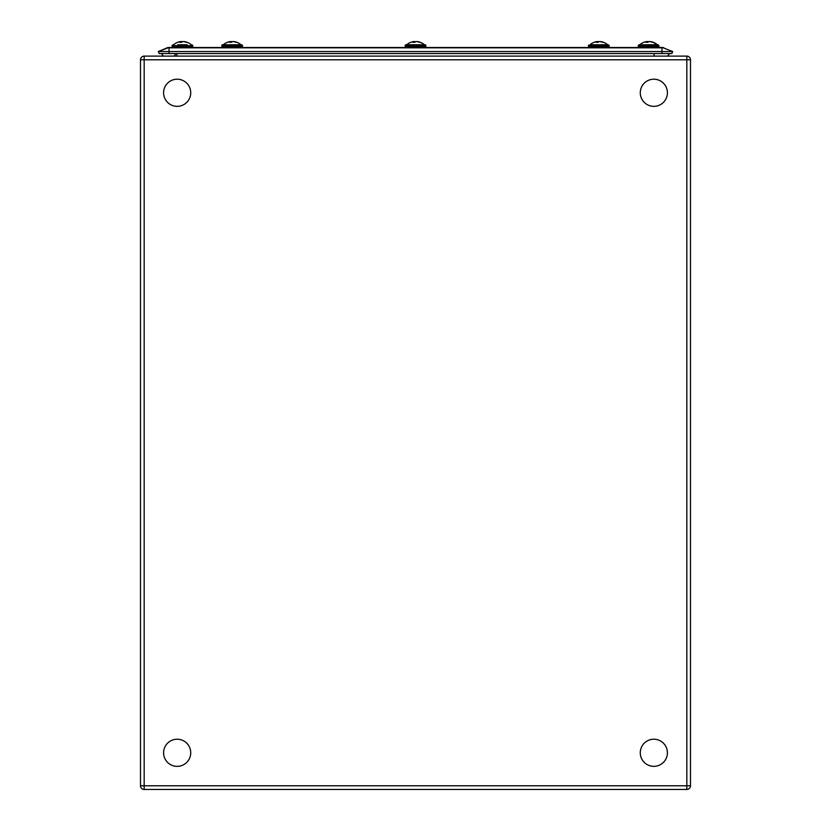 <?xml version="1.0" encoding="UTF-8"?>
<svg xmlns="http://www.w3.org/2000/svg" width="831" height="831" viewBox="0 0 831 831"><rect width="100%" height="100%" fill="white"/><g stroke="black" fill="none" stroke-linecap="round" stroke-linejoin="round"><path stroke-width="1.25" d="M144.168 56.113L686.832 56.113A3.667 3.667 0 0 1 690.499 59.78A3.667 3.667 0 0 0 686.832 56.113L686.832 59.78L144.168 59.78L144.168 789.45L686.832 789.45A3.667 3.667 0 0 0 690.499 785.783L690.499 59.78L690.499 785.783A3.667 3.667 0 0 1 686.832 789.45L144.168 789.45A3.667 3.667 0 0 1 140.501 785.783L140.501 59.78A3.667 3.667 0 0 1 144.168 56.113L144.168 59.78L140.501 59.78A3.667 3.667 0 0 1 144.168 56.113M667.386 56.113A8.071 8.071 0 0 0 669.443 53.568A8.071 8.071 0 0 1 667.386 56.113A8.071 8.071 0 0 0 669.443 53.568M161.557 53.568A8.071 8.071 0 0 0 163.614 56.113A8.071 8.071 0 0 1 161.557 53.568M671.832 53.568L672.695 51.543L671.832 53.568L159.168 53.568L158.306 51.543L167.104 47.814A4.03 4.03 -150.7 0 1 168.672 47.492L661.964 47.492L654.309 46.941M175.902 53.568A8.071 8.071 0 0 1 173.856 56.113M169.036 53.568L169.036 51.543L661.964 51.543L661.964 47.814L169.036 47.814L169.036 51.543L158.306 51.543L159.168 53.568M657.737 47.492L608.001 47.492L608.001 46.941M608.001 47.492L424.662 47.492L425.015 46.941L405.985 46.941L423.966 46.941M424.662 47.492L241.333 47.492L241.333 46.941M241.333 47.492L191.597 47.492L191.94 46.941L172.91 46.941L190.891 46.941M191.597 47.492L169.036 47.492L158.306 51.543M663.896 47.814A4.03 4.03 19 0 0 662.328 47.492L672.695 51.543L661.964 51.543L661.964 53.568M667.231 754.912A13.566 13.566 0 0 1 651.712 766.182A13.566 13.566 0 0 1 640.441 750.653A13.566 13.566 0 0 1 655.96 739.382A13.566 13.566 0 0 1 667.231 754.912M189.697 757.976A13.566 13.566 0 0 1 171.965 765.32A13.566 13.566 0 0 1 164.631 747.588A13.566 13.566 0 0 1 182.363 740.255A13.566 13.566 0 0 1 189.697 757.976M666.369 97.975A13.566 13.566 0 0 1 648.637 105.308A13.566 13.566 0 0 1 641.303 87.577A13.566 13.566 0 0 1 659.035 80.243A13.566 13.566 0 0 1 666.369 97.975M189.697 97.975A13.566 13.566 0 0 1 171.965 105.308A13.566 13.566 0 0 1 164.631 87.577A13.566 13.566 0 0 1 182.363 80.243A13.566 13.566 0 0 1 189.697 97.975M222.646 46.941L221.732 46.027L222.646 46.941L241.676 46.941L242.6 45.663L221.732 45.663L242.6 46.027L241.676 46.941M233.719 41.675L233.719 41.55A13.327 12.309 90 0 1 235.277 41.81A13.379 13.379 0 0 1 240.969 44.739L222.646 44.739L241.676 44.739L242.6 45.663L241.676 44.739M187.12 44.739L177.741 44.739M182.425 41.81A13.327 5.111 90 0 0 181.781 41.55A13.327 12.309 -90 0 0 180.867 41.675M183.983 41.675L183.983 41.55A13.327 12.309 90 0 1 185.542 41.81A13.327 12.309 90 0 1 187.12 42.308A12.579 4.82 90 0 0 186.663 42.256A12.579 4.82 90 0 0 186.206 42.308A13.327 12.309 -90 0 0 183.069 41.55A13.327 5.111 -90 0 0 181.771 42.308A12.579 11.613 90 0 0 179.569 42.308A13.327 5.111 90 0 1 180.867 41.55A13.327 12.309 90 0 0 179.319 41.81A13.379 13.379 0 0 0 173.627 44.739M177.741 42.308A13.327 12.309 90 0 1 179.319 41.81M180.867 42.256L180.867 41.55M181.781 44.739L178.644 44.739M181.781 41.55L181.781 42.298M240.637 46.941L222.999 46.941L222.999 47.492L222.999 46.941M232.161 41.81A13.327 5.111 90 0 0 231.517 41.55A13.327 12.309 -90 0 0 230.613 41.675M240.969 44.739A13.379 13.379 0 0 0 235.277 41.81A13.327 12.309 90 0 1 236.856 42.308A12.579 4.82 90 0 0 236.399 42.256A12.579 4.82 90 0 0 235.942 42.308A13.327 12.309 -90 0 0 232.805 41.55A13.327 5.111 -90 0 0 231.506 42.308A12.579 11.613 90 0 0 229.304 42.308A13.327 5.111 90 0 1 230.613 41.55A13.327 12.309 90 0 0 229.055 41.81A13.379 13.379 0 0 0 223.362 44.739A13.379 13.379 0 0 1 229.055 41.81A13.327 12.309 90 0 0 227.476 42.308M230.613 42.256L230.613 41.55M231.517 41.55L231.517 42.298M410.805 42.308A13.327 12.309 90 0 1 412.394 41.81A13.379 13.379 0 0 0 406.702 44.739L407.367 44.739M405.071 45.663L405.985 46.941L405.071 46.027L425.929 46.027L425.015 44.739L405.985 44.739L405.071 45.663L425.929 45.663L425.015 44.739L406.712 44.739A13.379 13.379 0 0 1 412.394 41.81A13.327 12.309 90 0 1 413.942 41.55A13.327 5.111 90 0 0 412.643 42.308A12.579 11.613 90 0 1 414.846 42.308A13.327 5.111 -90 0 1 416.144 41.55A13.327 12.309 -90 0 1 419.281 42.308A12.579 4.82 90 0 1 419.738 42.256A12.579 4.82 90 0 1 420.195 42.308A13.327 12.309 90 0 0 418.606 41.81A13.327 12.309 90 0 0 417.058 41.55L417.058 41.675M415.5 41.81A13.327 5.111 90 0 0 414.856 41.55A13.327 12.309 -90 0 0 413.942 41.675M413.942 42.256L413.942 41.55M414.856 41.55L414.856 42.298M589.324 46.941L588.4 46.027L589.324 46.941L608.354 46.941L609.268 45.663L588.4 45.663L609.268 46.027L608.354 46.941M590.041 44.739L606.962 44.739M598.839 41.81A13.327 5.111 90 0 0 598.195 41.55A13.327 12.309 -90 0 0 597.281 41.675M600.387 41.675L600.387 41.55A13.327 12.309 90 0 1 601.945 41.81A13.327 12.309 90 0 1 603.524 42.308A12.579 4.82 90 0 0 603.067 42.256A12.579 4.82 90 0 0 602.61 42.308A13.327 12.309 -90 0 0 599.483 41.55A13.327 5.111 -90 0 0 598.185 42.308A12.579 11.613 90 0 0 595.983 42.308A13.327 5.111 90 0 1 597.281 41.55A13.327 12.309 90 0 0 595.723 41.81A13.379 13.379 0 0 0 590.031 44.739A13.379 13.379 0 0 1 595.723 41.81A13.327 12.309 90 0 0 594.144 42.308M597.281 42.256L597.281 41.55M598.195 41.55L598.195 42.298M639.403 47.492L639.06 46.941L657.737 46.941M639.787 44.739L656.698 44.739A13.379 12.361 -90 0 0 652.802 42.256A12.579 4.82 90 0 0 652.356 42.308A13.327 12.309 -90 0 0 649.219 41.55A13.327 5.111 -90 0 0 647.92 42.308A12.579 11.613 90 0 0 645.718 42.308A13.327 5.111 90 0 1 647.017 41.55A13.327 12.309 90 0 0 645.458 41.81A13.379 13.379 0 0 0 639.777 44.739M650.133 41.675L650.133 41.55A13.327 12.309 90 0 1 651.681 41.81A13.379 13.379 0 0 1 657.373 44.739L656.698 44.739M648.575 41.81A13.327 5.111 90 0 0 647.931 41.55A13.327 12.309 -90 0 0 647.017 41.675M651.681 41.81A13.327 12.309 90 0 1 653.259 42.308A12.579 4.82 90 0 0 652.802 42.256M643.88 42.308A13.327 12.309 90 0 1 645.458 41.81M647.017 42.256L647.017 41.55M653.259 44.739L650.133 44.739M647.931 41.55L647.931 42.298M607.638 44.739A13.379 13.379 0 0 0 601.945 41.81A13.379 13.379 0 0 1 607.638 44.739L609.268 45.663L608.354 44.739M424.298 44.739A13.379 13.379 0 0 0 418.606 41.81A13.379 13.379 0 0 1 424.298 44.739L423.633 44.739M144.168 789.45A3.667 3.667 0 0 1 140.501 785.783L686.832 785.783L686.832 59.78L690.499 59.78M690.499 785.783A3.667 3.667 0 0 1 686.832 789.45A3.667 3.667 0 0 0 690.499 785.783L686.832 785.783L686.832 789.45M176.889 53.568L176.889 56.113M654.111 56.113L654.111 53.568M171.996 46.027L192.854 45.663L171.996 45.663L172.91 46.941M638.146 46.027L659.004 45.663L638.146 45.663L639.06 46.941M222.002 45.009L222.646 44.739L221.732 46.027M173.264 47.492L173.264 46.941M192.854 46.027L191.94 46.941M172.91 44.739L171.996 45.663M191.94 44.739L192.854 45.663M191.223 44.739A13.379 13.379 0 0 0 185.542 41.81M406.338 47.492L406.338 46.941M425.659 46.671L425.929 46.027L425.659 46.671M589.667 47.492L589.667 46.941M588.67 45.009L588.4 45.663L588.67 45.009M659.004 46.027L658.09 46.941M639.06 44.739L638.146 45.663M658.09 44.739L659.004 45.663M425.659 45.009L425.929 45.663L425.659 45.009M405.341 45.009L405.985 44.739"/></g></svg>
